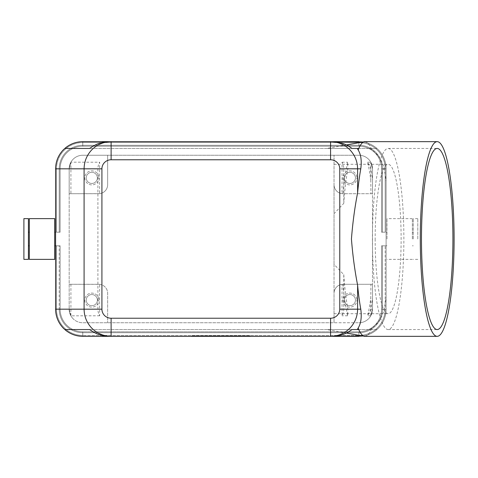 <?xml version="1.0" encoding="UTF-8"?>
<svg xmlns="http://www.w3.org/2000/svg" width="478" height="478" viewBox="0 0 478 478"><rect width="100%" height="100%" fill="white"/><g stroke="black" fill="none" stroke-linecap="round" stroke-linejoin="round"><path stroke-width="0.36" stroke-dasharray="2.39 1.79" d="M371.788 328.057L369.5 329.551L376.76 329.551L375.828 330.447L378.14 328.386A27.162 27.162 0 0 0 386.099 309.176L386.099 245.794L385.19 245.794L386.099 245.794L386.099 296.742A97.339 16.903 -90 0 1 384.204 309.176C382.346 317.219 378.206 323.51 371.788 328.057A97.339 16.903 -90 0 1 364.965 336.339M99.651 315.779L70.911 315.821L69.173 309.176A13.581 13.581 0 0 0 73.152 318.778A13.581 13.581 0 0 1 69.173 309.176L69.173 284.273L99.651 284.338L99.651 315.779A13.79 13.581 180 0 1 97.912 309.176L97.912 168.824A13.79 13.581 180 0 1 99.651 162.221L99.651 193.662A9.052 9.052 0 0 0 107.658 184.669L107.658 155.242L82.76 155.242A13.581 13.581 0 0 0 69.173 168.824A13.581 13.581 0 0 1 82.76 155.242L358.93 155.242L107.658 155.242L107.658 184.669A9.052 9.052 0 0 1 98.605 193.727L69.173 193.727L69.173 168.824L70.911 162.179L99.651 162.221M342.039 284.338L342.923 284.279C340.318 284.434 338.239 285.318 336.685 286.925C334.923 288.784 334.038 290.917 334.032 293.331L334.032 264.316L343.778 274.635L343.778 309.176A13.79 13.581 0 0 1 342.039 315.779L342.039 284.338A9.052 9.052 0 0 0 336.685 286.925C338.322 285.264 340.455 284.38 343.085 284.273L370.928 284.273L370.779 298.075A96.024 16.676 -90 0 1 367.642 315.779L370.773 309.176A96.329 16.73 90 0 0 372.511 298.176L372.511 179.824A96.329 16.73 90 0 0 370.773 168.824L367.642 162.221A96.024 16.676 -90 0 1 370.779 179.925L370.779 162.179L372.511 168.824A13.581 13.581 0 0 0 368.538 159.222A13.581 13.581 0 0 1 372.511 168.824L372.511 193.727L343.085 193.727C340.455 193.62 338.322 192.736 336.685 191.075C338.239 192.682 340.318 193.566 342.923 193.721L342.039 193.662L342.039 162.221A13.79 13.581 0 0 1 343.778 168.824L343.778 203.365L334.032 213.684L334.032 184.669C334.038 187.083 334.923 189.216 336.685 191.075A9.052 9.052 0 0 0 342.039 193.662M362.999 141.966C367.761 142.713 372.033 144.577 375.828 147.553L378.14 149.614A27.162 27.162 0 0 0 358.93 141.661A27.162 27.162 0 0 1 378.14 149.614A27.162 27.162 0 0 0 358.93 141.661L82.76 141.661A27.162 27.162 0 0 0 55.591 168.824L55.591 232.206L55.591 168.824A27.162 27.162 0 0 1 82.76 141.661A27.162 27.162 0 0 0 55.591 168.824A27.162 27.162 0 0 1 82.76 141.661L358.93 141.661A27.162 27.162 0 0 1 386.099 168.824L386.099 309.176A27.162 27.162 0 0 1 358.93 336.339A27.162 27.162 0 0 0 378.14 328.386C383.326 323.032 385.973 316.627 386.099 309.176A27.162 27.162 0 0 1 378.14 328.386A27.162 27.162 0 0 0 386.099 309.176A27.162 27.162 0 0 1 358.93 336.339L82.76 336.339L358.93 336.339A27.162 27.162 0 0 0 386.099 309.176A27.162 27.162 0 0 1 358.93 336.339L82.76 336.339A27.162 27.162 0 0 1 63.55 328.386A27.162 27.162 0 0 0 82.76 336.339L358.93 336.339L82.76 336.339A27.162 27.162 0 0 1 63.55 328.386A27.162 27.162 0 0 0 82.76 336.339L358.93 336.339A27.162 27.162 0 0 0 386.099 309.176L385.19 309.176L385.19 245.794L381.569 245.794L381.569 309.176L381.569 245.794L382.472 245.794L381.569 245.794L381.569 309.176A22.639 22.639 0 0 1 358.93 331.816L82.76 331.816A22.639 22.639 0 0 1 60.12 309.176L60.12 245.794L60.12 309.176L60.12 245.794L60.12 309.176L60.12 245.794L59.212 245.794L60.12 245.794L60.12 309.176L60.12 245.794L55.836 245.794L60.12 245.794L60.12 309.176A22.639 22.639 0 0 0 82.76 331.816L358.93 331.816L82.76 331.816A22.639 22.639 0 0 1 60.12 309.176A22.639 22.639 0 0 0 82.76 331.816L358.93 331.816L82.76 331.816A22.639 22.639 0 0 1 60.12 309.176A22.639 22.639 0 0 0 82.76 331.816L358.93 331.816A22.639 22.639 0 0 0 381.569 309.176L381.569 245.794L382.472 245.794L381.569 245.794L381.569 309.176A22.639 22.639 0 0 1 358.93 331.816A22.639 22.639 0 0 0 381.569 309.176L381.569 245.794L382.472 245.794L381.569 245.794L381.569 309.176A22.639 22.639 0 0 1 358.93 331.816A22.639 22.639 0 0 0 381.569 309.176L381.569 245.794L385.19 245.794L382.472 245.794L385.19 245.794L382.472 245.794L385.19 245.794L382.472 245.794L385.19 245.794L385.19 309.176A26.26 26.26 0 0 1 358.93 335.437L82.76 335.437L358.93 335.437A26.26 26.26 0 0 0 385.19 309.176L382.472 309.176A23.541 23.541 0 0 1 358.93 332.718L82.76 332.718A23.541 23.541 0 0 1 59.212 309.176L59.212 245.794L56.5 245.794L60.12 245.794L56.5 245.794L59.212 245.794L59.212 309.176A23.541 23.541 0 0 0 82.76 332.718L358.93 332.718L82.76 332.718L82.76 335.437A26.26 26.26 0 0 1 56.5 309.176L56.5 245.794L56.5 309.176A26.26 26.26 0 0 0 82.76 335.437L82.76 332.718A23.541 23.541 0 0 1 59.212 309.176L56.5 309.176L59.212 309.176A23.541 23.541 0 0 0 82.76 332.718L358.93 332.718L82.76 332.718L82.76 335.437A26.26 26.26 0 0 1 56.5 309.176A26.26 26.26 0 0 0 82.76 335.437L82.76 332.718A23.541 23.541 0 0 1 59.212 309.176L56.5 309.176L59.212 309.176A23.541 23.541 0 0 0 82.76 332.718L358.93 332.718L82.76 332.718L82.76 335.437A26.26 26.26 0 0 1 56.5 309.176A26.26 26.26 0 0 0 82.76 335.437L82.76 332.718A23.541 23.541 0 0 1 59.212 309.176L56.5 309.176L59.212 309.176A23.541 23.541 0 0 0 82.76 332.718L358.93 332.718A23.541 23.541 0 0 0 382.472 309.176L382.472 245.794L382.472 309.176L385.19 309.176A26.26 26.26 0 0 1 358.93 335.437L358.93 332.718L358.93 335.437A26.26 26.26 0 0 0 385.19 309.176L382.472 309.176A23.541 23.541 0 0 1 358.93 332.718A23.541 23.541 0 0 0 382.472 309.176L382.472 245.794L382.472 309.176L385.19 309.176A26.26 26.26 0 0 1 358.93 335.437L358.93 332.718L358.93 335.437A26.26 26.26 0 0 0 385.19 309.176L382.472 309.176A23.541 23.541 0 0 1 358.93 332.718A23.541 23.541 0 0 0 382.472 309.176L382.472 245.794L382.472 309.176L385.19 309.176A26.26 26.26 0 0 1 358.93 335.437L358.93 332.718L358.93 335.437A26.26 26.26 0 0 0 385.19 309.176L382.472 309.176A23.541 23.541 0 0 1 358.93 332.718A23.541 23.541 0 0 0 382.472 309.176L382.472 245.794L382.472 309.176L386.099 309.176A27.162 27.162 0 0 1 378.14 328.386A27.162 27.162 0 0 0 386.099 309.176L386.099 309.176A27.162 27.162 0 0 1 358.93 336.339L82.76 336.339A27.162 27.162 0 0 1 55.591 309.176A27.162 27.162 0 0 0 82.76 336.339A27.162 27.162 0 0 1 55.591 309.176L55.591 168.824A27.162 27.162 0 0 1 63.55 149.614A27.162 27.162 0 0 0 55.591 168.824A27.162 27.162 0 0 1 82.76 141.661A27.162 27.162 0 0 0 55.591 168.824L56.5 168.824L55.836 168.824L56.5 168.824L56.5 232.206L55.836 232.206L60.12 232.206L60.12 168.824L60.12 232.206L56.5 232.206L60.12 232.206L60.12 168.824L60.12 232.206L56.5 232.206L60.12 232.206L60.12 168.824L60.12 232.206L56.5 232.206L56.5 168.824L55.591 168.824A27.162 27.162 0 0 1 63.55 149.614A27.162 27.162 0 0 0 55.591 168.824L55.591 168.824M375.828 147.553L376.76 148.449L369.5 148.449L371.788 149.943C378.206 154.49 382.346 160.781 384.204 168.824A97.339 16.903 -90 0 1 386.099 181.258L386.099 296.742M412.359 239L412.359 218.625L412.359 239M387.001 239L387.001 218.625L387.001 239M413.261 239L413.261 218.625L413.261 239M417.79 239L417.79 218.625L417.79 239M29.331 218.625L29.331 259.375M54.689 218.625L54.689 259.375M28.429 218.625L28.429 259.375M23.9 218.625L23.9 259.375M370.779 179.925L370.928 193.727L343.085 193.727A9.052 9.052 0 0 1 334.032 184.669L334.032 155.242L334.032 184.669A9.052 9.052 0 0 0 336.685 191.075C334.881 189.103 333.997 186.97 334.032 184.669L334.032 322.758L358.93 322.758L82.76 322.758A13.581 13.581 0 0 1 73.152 318.778A13.581 13.581 0 0 0 82.76 322.758L334.032 322.758L334.032 293.331A9.052 9.052 0 0 1 336.685 286.925A9.052 9.052 0 0 0 334.032 293.331C333.997 291.03 334.881 288.897 336.685 286.925A9.052 9.052 0 0 1 343.085 284.273L372.511 284.273L372.511 309.176L370.779 315.821L372.511 309.176A13.581 13.581 0 0 1 368.538 318.778A13.581 13.581 0 0 0 372.511 309.176L372.511 298.176M99.651 193.662L70.911 193.727L70.911 162.221M99.651 284.338A9.052 9.052 0 0 1 107.658 293.331L107.658 322.758L107.658 293.331A9.052 9.052 0 0 0 98.605 284.273L69.173 284.273M355.447 300.118A5.569 5.569 0 0 1 349.878 305.687A5.569 5.569 0 0 1 344.309 300.118A5.569 5.569 0 0 1 349.878 294.55A5.569 5.569 0 0 1 355.447 300.118A5.569 5.569 0 0 1 349.878 305.687A5.569 5.569 0 0 1 344.309 300.118A5.569 5.569 0 0 1 349.878 294.55A5.569 5.569 0 0 1 355.447 300.118M342.857 300.118A7.015 7.015 0 0 0 349.878 307.139A7.015 7.015 0 0 0 356.893 300.118A7.015 7.015 0 0 1 349.878 307.139A7.015 7.015 0 0 1 342.857 300.118A7.015 7.015 0 0 1 349.878 293.104A7.015 7.015 0 0 1 356.893 300.118A7.015 7.015 0 0 0 349.878 293.104A7.015 7.015 0 0 0 342.857 300.118M97.381 177.882A5.569 5.569 0 0 1 91.812 183.45A5.569 5.569 0 0 1 86.243 177.882A5.569 5.569 0 0 1 91.812 172.313A5.569 5.569 0 0 1 97.381 177.882A5.569 5.569 0 0 1 91.812 183.45A5.569 5.569 0 0 1 86.243 177.882A5.569 5.569 0 0 1 91.812 172.313A5.569 5.569 0 0 1 97.381 177.882M84.797 177.882A7.015 7.015 0 0 0 91.812 184.896A7.015 7.015 0 0 0 98.827 177.882A7.015 7.015 0 0 1 91.812 184.896A7.015 7.015 0 0 1 84.797 177.882A7.015 7.015 0 0 1 91.812 170.861A7.015 7.015 0 0 1 98.827 177.882A7.015 7.015 0 0 0 91.812 170.861A7.015 7.015 0 0 0 84.797 177.882M355.447 177.882A5.569 5.569 0 0 1 349.878 183.45A5.569 5.569 0 0 1 344.309 177.882A5.569 5.569 0 0 1 349.878 172.313A5.569 5.569 0 0 1 355.447 177.882A5.569 5.569 0 0 1 349.878 183.45A5.569 5.569 0 0 1 344.309 177.882A5.569 5.569 0 0 1 349.878 172.313A5.569 5.569 0 0 1 355.447 177.882M342.857 177.882A7.015 7.015 0 0 0 349.878 184.896A7.015 7.015 0 0 0 356.893 177.882A7.015 7.015 0 0 1 349.878 184.896A7.015 7.015 0 0 1 342.857 177.882A7.015 7.015 0 0 1 349.878 170.861A7.015 7.015 0 0 1 356.893 177.882A7.015 7.015 0 0 0 349.878 170.861A7.015 7.015 0 0 0 342.857 177.882M97.381 300.118A5.569 5.569 0 0 1 91.812 305.687A5.569 5.569 0 0 1 86.243 300.118A5.569 5.569 0 0 1 91.812 294.55A5.569 5.569 0 0 1 97.381 300.118A5.569 5.569 0 0 1 91.812 305.687A5.569 5.569 0 0 1 86.243 300.118A5.569 5.569 0 0 1 91.812 294.55A5.569 5.569 0 0 1 97.381 300.118M84.797 300.118A7.015 7.015 0 0 0 91.812 307.139A7.015 7.015 0 0 0 98.827 300.118A7.015 7.015 0 0 1 91.812 307.139A7.015 7.015 0 0 1 84.797 300.118A7.015 7.015 0 0 1 91.812 293.104A7.015 7.015 0 0 1 98.827 300.118A7.015 7.015 0 0 0 91.812 293.104A7.015 7.015 0 0 0 84.797 300.118M386.099 181.258L386.099 168.824L382.472 168.824A23.541 23.541 0 0 0 358.93 145.282L358.93 142.564L358.93 145.282L82.76 145.282L358.93 145.282A23.541 23.541 0 0 1 382.472 168.824L385.19 168.824A26.26 26.26 0 0 0 358.93 142.564A26.26 26.26 0 0 1 385.19 168.824L382.472 168.824A23.541 23.541 0 0 0 358.93 145.282L358.93 142.564A26.26 26.26 0 0 1 385.19 168.824A26.26 26.26 0 0 0 358.93 142.564L358.93 145.282L82.76 145.282L358.93 145.282A23.541 23.541 0 0 1 382.472 168.824L385.19 168.824L382.472 168.824A23.541 23.541 0 0 0 358.93 145.282L358.93 142.564A26.26 26.26 0 0 1 385.19 168.824A26.26 26.26 0 0 0 358.93 142.564L358.93 145.282L82.76 145.282L358.93 145.282A23.541 23.541 0 0 1 382.472 168.824L385.19 168.824L382.472 168.824A23.541 23.541 0 0 0 358.93 145.282L358.93 142.564A26.26 26.26 0 0 1 385.19 168.824A26.26 26.26 0 0 0 358.93 142.564L82.76 142.564L358.93 142.564L82.76 142.564L82.76 141.9L82.76 142.564L358.93 142.564L82.76 142.564L358.93 142.564L358.93 145.282L82.76 145.282L358.93 145.282A23.541 23.541 0 0 1 382.472 168.824L382.472 232.206L382.472 168.824L382.472 232.206L382.472 168.824L382.472 232.206L382.472 168.824L382.472 232.206L382.472 168.824L385.19 168.824L385.19 232.206L385.19 168.824L385.19 232.206L381.569 232.206L381.569 168.824A22.639 22.639 0 0 0 358.93 146.184L82.76 146.184A22.639 22.639 0 0 0 60.12 168.824L60.12 232.206L60.12 168.824A22.639 22.639 0 0 1 82.76 146.184L358.93 146.184L82.76 146.184A22.639 22.639 0 0 0 60.12 168.824A22.639 22.639 0 0 1 82.76 146.184L358.93 146.184L82.76 146.184A22.639 22.639 0 0 0 60.12 168.824A22.639 22.639 0 0 1 82.76 146.184L358.93 146.184L82.76 146.184A22.639 22.639 0 0 0 60.12 168.824A22.639 22.639 0 0 1 82.76 146.184L358.93 146.184A22.639 22.639 0 0 1 381.569 168.824L381.569 232.206L382.472 232.206L381.569 232.206L381.569 168.824A22.639 22.639 0 0 0 358.93 146.184A22.639 22.639 0 0 1 381.569 168.824L381.569 232.206L382.472 232.206L381.569 232.206L381.569 168.824A22.639 22.639 0 0 0 358.93 146.184A22.639 22.639 0 0 1 381.569 168.824L381.569 232.206L385.19 232.206L382.472 232.206L385.19 232.206L382.472 232.206L385.19 232.206L382.472 232.206L385.19 232.206L385.19 168.824L385.854 168.824L385.19 168.824L385.19 232.206L385.19 168.824L385.854 168.824L385.19 168.824L385.19 232.206L385.19 168.824L386.099 168.824L386.099 232.206L386.099 168.824A27.162 27.162 0 0 0 358.93 141.661L82.76 141.661L358.93 141.661A27.162 27.162 0 0 1 386.099 168.824A27.162 27.162 0 0 0 358.93 141.661L82.76 141.661A27.162 27.162 0 0 0 63.55 149.614A27.162 27.162 0 0 1 82.76 141.661L358.93 141.661A27.162 27.162 0 0 1 386.099 168.824A27.162 27.162 0 0 0 378.14 149.614C383.326 154.968 385.973 161.373 386.099 168.824A27.162 27.162 0 0 0 358.93 141.661A27.162 27.162 0 0 1 386.099 168.824A27.162 27.162 0 0 0 358.93 141.661A27.162 27.162 0 0 1 378.14 149.614A27.162 27.162 0 0 0 358.93 141.661A27.162 27.162 0 0 1 378.14 149.614A27.162 27.162 0 0 0 358.93 141.661A27.162 27.162 0 0 1 378.14 149.614A27.162 27.162 0 0 0 358.93 141.661L358.93 142.564L358.93 141.9L358.93 142.564L82.76 142.564L82.76 141.9L82.76 142.564L358.93 142.564L358.93 141.661L82.76 141.661A27.162 27.162 0 0 0 63.55 149.614A27.162 27.162 0 0 1 82.76 141.661L358.93 141.661M381.569 232.206L381.569 168.824A22.639 22.639 0 0 0 358.93 146.184A22.639 22.639 0 0 1 381.569 168.824L381.569 232.206M375.828 330.447C372.033 333.423 367.761 335.287 362.999 336.034M364.965 141.661A97.339 16.903 -90 0 1 371.788 149.943M372.422 239A90.551 15.726 90 0 0 388.148 329.551A90.551 15.726 90 0 0 403.874 239A90.551 15.726 90 0 0 388.148 148.449A90.551 15.726 90 0 0 372.422 239M375.176 239A74.705 12.972 90 0 0 388.148 313.705A74.705 12.972 90 0 0 401.12 239A74.705 12.972 90 0 0 388.148 164.295A74.705 12.972 90 0 0 375.176 239M228.765 336.339L228.765 335.885L235.558 335.885L228.765 335.885L228.765 336.339L230.468 336.339L228.765 336.339M234.991 336.339L230.468 336.339L235.558 336.339L234.991 336.339L234.991 335.885L234.991 336.339M233.862 336.339L231.029 336.339L233.862 336.339L231.029 336.339L231.029 335.885L231.029 336.339L235.558 336.339L233.862 336.339L233.862 335.885L233.862 336.339M231.029 336.339L231.029 335.885L231.029 336.339M205.904 336.339L205.904 335.885L208.169 335.885L205.904 335.885L205.904 336.339L208.169 336.339L208.169 335.885L208.169 336.339L205.904 336.339M193.68 335.885L248.01 335.885L193.68 335.885L193.68 336.339L250.275 335.885L191.415 335.885L226.506 335.885L215.184 335.885L220.842 335.885L220.842 336.339L248.01 336.339L248.01 335.885M248.01 336.339L193.68 336.339M191.415 336.339L250.275 336.339L191.415 336.339L191.415 335.885M220.842 336.339L220.842 335.885L220.842 336.339L220.842 335.885L220.842 336.339L226.506 336.339L226.506 335.885L226.506 336.339L217.448 336.339L217.448 335.885L217.448 336.339L215.184 336.339L215.184 335.885L215.184 336.339L220.842 336.339M250.275 336.339L250.275 335.885M210.434 336.339L210.434 335.885L221.977 335.885L210.434 335.885L210.434 336.339L221.977 336.339L210.434 336.339M212.692 336.339L212.692 335.885L212.692 336.339M224.242 336.339L224.242 335.885L224.242 336.339M343.778 274.635A96.329 16.73 90 0 0 347.859 309.176L347.614 315.779A96.024 16.676 -90 0 1 342.923 284.279M342.923 193.721A96.024 16.676 -90 0 1 347.614 162.221L347.859 168.824A96.329 16.73 90 0 0 343.778 203.365M334.032 264.316L334.032 213.684M369.5 148.449L89.679 148.449L352.011 148.449L326.791 148.449L346.317 144.953M369.5 329.551L89.679 329.551L352.011 329.551L326.791 329.551L346.317 333.046M367.642 162.221L370.779 162.221M342.039 162.221L347.614 162.221M372.511 179.824L372.511 168.824L370.773 168.824M372.511 284.273L370.928 284.273M370.779 315.821L367.642 315.779M347.614 315.779L342.039 315.779M370.779 315.779L370.779 298.075M376.76 329.551L358.763 329.551M111.117 336.339L330.573 336.339L111.117 336.339M386.099 239L386.099 245.794L386.099 239M55.591 245.794L55.591 309.176L55.591 245.794M55.591 239L55.591 232.206L55.591 239M386.099 245.794L387.001 245.794M82.76 336.339A27.162 27.162 0 0 1 55.591 309.176A27.162 27.162 0 0 0 63.55 328.386A27.162 27.162 0 0 1 55.591 309.176A27.162 27.162 0 0 0 82.76 336.339A27.162 27.162 0 0 1 55.591 309.176A27.162 27.162 0 0 0 82.76 336.339A27.162 27.162 0 0 1 55.591 309.176A27.162 27.162 0 0 0 82.76 336.339A27.162 27.162 0 0 1 63.55 328.386A27.162 27.162 0 0 0 82.76 336.339A27.162 27.162 0 0 1 63.55 328.386A27.162 27.162 0 0 0 82.76 336.339L82.76 335.437A26.26 26.26 0 0 1 56.5 309.176A26.26 26.26 0 0 0 82.76 335.437L82.76 332.718L82.76 336.339L358.93 336.339A27.162 27.162 0 0 0 378.14 328.386A27.162 27.162 0 0 1 358.93 336.339A27.162 27.162 0 0 0 378.14 328.386A27.162 27.162 0 0 1 358.93 336.339A27.162 27.162 0 0 0 378.14 328.386A27.162 27.162 0 0 1 358.93 336.339A27.162 27.162 0 0 0 378.14 328.386A27.162 27.162 0 0 1 358.93 336.339A27.162 27.162 0 0 0 378.14 328.386A27.162 27.162 0 0 1 358.93 336.339L358.93 332.718L358.93 336.339M330.573 141.661L111.117 141.661L330.573 141.661M60.12 309.176A22.639 22.639 0 0 0 82.76 331.816A22.639 22.639 0 0 1 60.12 309.176L56.5 309.176L60.12 309.176M358.93 331.816A22.639 22.639 0 0 0 381.569 309.176A22.639 22.639 0 0 1 358.93 331.816L358.93 332.718L358.93 331.816M358.93 322.758A13.581 13.581 0 0 0 368.538 318.778A13.581 13.581 0 0 1 358.93 322.758M70.911 315.779L70.911 284.273M69.173 193.727L70.911 193.727M370.928 193.727L372.511 193.727M70.911 315.821L69.173 309.176L69.173 168.824L69.173 309.176L97.912 309.176M70.911 162.179L69.173 168.824L97.912 168.824M368.538 159.222A13.581 13.581 0 0 0 358.93 155.242A13.581 13.581 0 0 1 368.538 159.222M370.779 162.179L372.511 168.824L372.511 309.176L370.773 309.176M28.429 239L28.429 232.206L28.429 239M109.121 336.339L332.569 336.339M376.76 148.449L358.763 148.449M332.569 141.661L109.121 141.661M82.76 141.661L82.76 145.282A23.541 23.541 0 0 0 59.212 168.824L56.5 168.824L59.212 168.824A23.541 23.541 0 0 1 82.76 145.282L82.76 142.564A26.26 26.26 0 0 0 56.5 168.824A26.26 26.26 0 0 1 82.76 142.564L82.76 145.282A23.541 23.541 0 0 0 59.212 168.824L56.5 168.824A26.26 26.26 0 0 1 82.76 142.564A26.26 26.26 0 0 0 56.5 168.824L59.212 168.824A23.541 23.541 0 0 1 82.76 145.282L82.76 142.564L82.76 145.282A23.541 23.541 0 0 0 59.212 168.824L56.5 168.824A26.26 26.26 0 0 1 82.76 142.564L82.76 145.282L82.76 142.564A26.26 26.26 0 0 0 56.5 168.824A26.26 26.26 0 0 1 82.76 142.564A26.26 26.26 0 0 0 56.5 168.824L59.212 168.824L59.212 232.206L59.212 168.824L60.12 168.824L59.212 168.824L59.212 232.206L59.212 168.824L59.212 232.206L59.212 168.824L59.875 168.824L59.212 168.824L59.212 232.206L59.212 168.824L59.875 168.824L59.212 168.824A23.541 23.541 0 0 1 82.76 145.282L82.76 146.184L82.76 145.282A23.541 23.541 0 0 0 59.212 168.824L56.5 168.824L56.5 232.206L56.5 168.824L55.836 168.824L56.5 168.824L56.5 232.206L56.5 168.824L55.836 168.824L56.5 168.824L56.5 232.206L56.5 168.824L59.212 168.824A23.541 23.541 0 0 1 82.76 145.282L82.76 141.661A27.162 27.162 0 0 0 63.55 149.614A27.162 27.162 0 0 1 82.76 141.661A27.162 27.162 0 0 0 63.55 149.614A27.162 27.162 0 0 1 82.76 141.661A27.162 27.162 0 0 0 63.55 149.614A27.162 27.162 0 0 1 82.76 141.661A27.162 27.162 0 0 0 63.55 149.614M358.93 145.282L358.93 146.184L358.93 145.282M382.472 168.824L381.569 168.824L382.472 168.824M55.836 309.176L56.5 309.176L55.836 309.176M82.76 331.816L82.76 332.718L82.76 331.816M381.569 309.176L382.472 309.176L381.569 309.176M358.93 142.564L358.93 141.9L358.93 142.564M230.468 336.339L230.468 335.885L230.468 336.339M234.429 336.339L234.429 335.885L234.429 336.339M210.995 336.339L210.995 335.885M220.28 336.339L220.28 335.885M221.41 336.339L221.41 335.885M224.457 336.339L224.457 335.885M217.233 336.339L217.233 335.885M347.859 168.824L343.778 168.824M343.778 309.176L347.859 309.176M384.204 168.824L386.099 168.824A27.162 27.162 0 0 0 378.14 149.614M384.204 309.176L386.099 309.176A27.162 27.162 0 0 1 378.14 328.386M63.55 328.386A27.162 27.162 0 0 1 55.591 309.176M59.212 168.824L59.875 168.824L59.212 168.824M82.76 145.282L82.76 145.945L82.76 145.282M412.359 218.625L387.001 218.625M413.261 232.206L412.359 232.206M417.79 218.625L413.261 218.625M387.001 232.206L386.099 232.206M388.148 329.551L437.197 329.551M334.032 313.705L388.148 313.705M235.558 336.339L235.558 335.885M221.977 336.339L221.977 335.885M334.032 164.295L388.148 164.295M388.148 148.449L437.197 148.449M417.79 259.375L413.261 259.375M413.261 245.794L412.359 245.794M412.359 259.375L387.001 259.375"/><path stroke-width="0.72" d="M65.862 147.553C70.834 143.693 76.462 141.727 82.76 141.661L111.117 141.661C103.702 141.781 97.333 144.434 92.003 149.614C86.847 154.968 84.206 161.373 84.086 168.824L101.922 168.824A9.196 9.052 180 0 1 111.117 159.772L330.573 159.772L330.573 141.661L109.121 141.661C102.19 141.751 95.708 144.009 89.679 148.449L64.93 148.449L65.862 147.553L63.55 149.614C58.364 154.968 55.711 161.373 55.591 168.824L84.086 168.824L84.086 309.176C84.206 316.627 86.847 323.032 92.003 328.386C97.333 333.566 103.702 336.219 111.117 336.339L111.117 318.229A9.196 9.052 180 0 1 101.922 309.176L101.922 168.824M82.76 336.339L111.117 336.339L82.76 336.339C76.462 336.273 70.834 334.307 65.862 330.447L64.93 329.551L89.679 329.551C95.708 333.991 102.19 336.249 109.121 336.339L330.573 336.339C337.988 336.219 344.357 333.566 349.687 328.386C354.843 323.032 357.478 316.627 357.604 309.176L357.604 285.097C354.766 270.626 352.71 255.264 351.438 239C352.71 222.736 354.766 207.374 357.604 192.903A97.339 16.903 -90 0 1 360.776 168.824C361.846 160.781 360.968 154.49 358.147 149.943A97.339 16.903 -90 0 1 364.439 141.709A97.339 16.903 -90 0 1 364.965 141.661L437.197 141.661A97.339 16.903 -90 0 1 454.1 239A97.339 16.903 -90 0 1 437.197 336.339A97.339 16.903 -90 0 1 420.293 239A97.339 16.903 -90 0 1 437.197 141.661M330.573 159.772A9.196 9.052 0 0 1 339.768 168.824L339.768 309.176A9.196 9.052 0 0 1 330.573 318.229L330.573 336.339L332.569 336.339C339.5 336.249 345.982 333.991 352.011 329.551L357.359 329.551L358.147 328.057C360.968 323.51 361.846 317.219 360.776 309.176A97.339 16.903 -90 0 1 357.604 285.097M82.76 141.661L111.117 141.661L111.117 159.772M65.862 330.447L63.55 328.386C58.364 323.032 55.711 316.627 55.591 309.176L55.591 168.824M29.331 259.375L29.331 218.625L54.689 218.625L54.689 259.375L29.331 259.375M23.9 259.375L23.9 218.625L28.429 218.625L28.429 259.375L23.9 259.375M358.147 149.943L357.359 148.449L352.011 148.449C345.982 144.009 339.5 141.751 332.569 141.661L362.999 141.966M362.999 336.034L330.573 336.339L358.93 336.339M357.604 192.903L357.604 168.824C357.478 161.373 354.843 154.968 349.687 149.614C344.357 144.434 337.988 141.781 330.573 141.661L358.93 141.661M452.923 239A90.551 15.726 -90 0 1 437.197 329.551A90.551 15.726 -90 0 1 421.471 239A90.551 15.726 -90 0 1 437.197 148.449A90.551 15.726 -90 0 1 452.923 239M437.197 336.339L364.965 336.339A97.339 16.903 -90 0 1 364.439 336.291A97.339 16.903 -90 0 1 358.147 328.057M358.763 148.449L352.011 148.449M352.011 329.551L358.763 329.551M89.679 329.551L64.93 329.551M89.679 148.449L64.93 148.449M55.591 309.176L101.922 309.176M339.768 309.176L360.776 309.176M339.768 168.824L360.776 168.824M330.573 318.229L111.117 318.229M28.429 245.794L29.331 245.794M54.689 245.794L55.591 245.794M346.317 144.953L364.439 141.709M346.317 333.046L364.439 336.291M55.591 232.206L54.689 232.206M29.331 232.206L28.429 232.206"/></g></svg>
